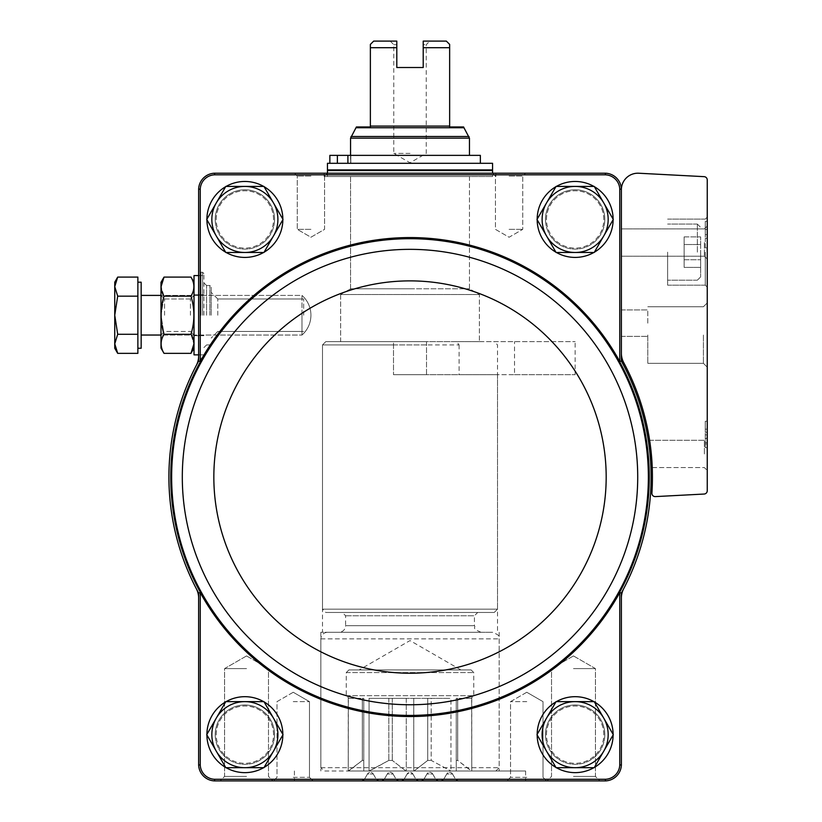 <?xml version="1.0" encoding="UTF-8"?>
<svg xmlns="http://www.w3.org/2000/svg" width="822" height="822" viewBox="0 0 822 822"><rect width="100%" height="100%" fill="white"/><g stroke="black" fill="none" stroke-linecap="round" stroke-linejoin="round"><path stroke-width="0.62" stroke-dasharray="4.11 3.08" d="M621.381 356.111A19.82 19.82 0 0 0 623.641 365.297A241.093 241.093 0 0 0 621.381 361.084L621.381 353.285A19.82 19.82 0 0 0 623.723 362.636A242.418 242.418 0 0 1 651.897 493.087A3.298 3.298 0 0 0 655.36 496.601L704.125 494.043A3.298 3.298 0 0 0 707.249 490.744L707.249 179.956A3.298 3.298 0 0 0 704.125 176.658L638.756 173.226A16.512 16.512 0 0 0 621.381 189.718L621.381 189.142L619.767 189.173L619.767 361.495A239.479 239.479 0 0 0 200.249 361.495L198.636 361.084L198.636 271.753L198.636 356.111C198.451 359.594 198.451 359.594 198.636 356.111C198.451 359.594 198.451 359.594 198.636 356.111C198.451 359.594 198.451 359.594 198.636 356.111C198.451 359.594 198.451 359.594 198.636 356.111L198.636 189.142L200.249 189.173L200.249 361.495M619.767 189.173A14.909 14.909 0 0 0 605.413 174.819L214.604 174.819A14.909 14.909 0 0 0 200.249 189.173M282.86 219.443A37.976 37.976 0 0 0 225.886 186.553A37.976 37.976 0 0 0 225.886 252.333A37.976 37.976 0 0 0 282.86 219.443A37.976 37.976 0 0 0 225.886 186.553A37.976 37.976 0 0 0 225.886 252.333A37.976 37.976 0 0 0 282.86 219.443M613.12 219.443A37.976 37.976 0 0 0 556.155 186.553A37.976 37.976 0 0 0 556.155 252.333A37.976 37.976 0 0 0 613.12 219.443A37.976 37.976 0 0 0 556.155 186.553A37.976 37.976 0 0 0 556.155 252.333A37.976 37.976 0 0 0 613.12 219.443M198.636 597.995L198.636 593.022A241.093 241.093 0 0 1 196.376 588.809A19.82 19.82 0 0 1 198.636 597.995L198.636 764.963L200.249 764.933A14.909 14.909 0 0 0 214.604 779.287L214.573 780.9L215.148 780.9A16.512 16.512 0 0 1 198.636 764.388A16.512 16.512 0 0 0 215.148 780.9L525.607 780.9L458.409 780.9L455.552 779.246L458.409 780.9L604.869 780.9A16.512 16.512 0 0 0 621.381 764.388L621.381 593.022A241.093 241.093 0 0 0 623.641 588.809A19.82 19.82 0 0 0 621.381 597.995M621.381 361.084L619.767 361.495M198.636 593.022L200.249 592.611A239.479 239.479 0 0 0 619.767 592.611L619.767 764.933L621.381 764.963L621.381 764.388A16.512 16.512 0 0 1 604.869 780.9L605.444 780.9A16.522 16.522 0 0 0 621.381 764.963M619.767 592.611L621.381 593.022M200.249 592.611L200.249 764.933M206.897 734.93A37.976 37.976 0 0 1 263.862 701.772A37.976 37.976 0 0 1 263.862 767.553A37.976 37.976 0 0 1 206.897 734.395M537.167 734.93A37.976 37.976 0 0 1 594.131 701.772A37.976 37.976 0 0 1 594.131 767.553A37.976 37.976 0 0 1 537.167 734.395M215.22 219.443A29.654 29.654 0 0 1 259.701 193.756A29.654 29.654 0 0 1 259.701 245.131A29.654 29.654 0 0 1 215.22 219.443M225.803 186.419L206.743 219.443L225.803 252.467L263.944 252.467L283.015 219.443L263.944 186.419L225.803 186.419L206.743 219.443L225.803 252.467L263.944 252.467L283.015 219.443L263.944 186.419L225.803 186.419L263.944 186.419L273.479 202.931L283.015 219.443L263.944 252.467L225.803 252.467L206.743 219.443L225.803 186.419M215.22 734.663A29.654 29.654 0 0 1 259.701 708.975A29.654 29.654 0 0 1 259.701 760.35A29.654 29.654 0 0 1 215.22 734.663M225.803 701.639L206.743 734.663L225.803 767.686L263.944 767.686L283.015 734.663L263.944 701.639L225.803 701.639L206.743 734.663L225.803 767.686L263.944 767.686L283.015 734.663L263.944 701.639L225.803 701.639L263.944 701.639L273.479 718.151L283.015 734.663L263.944 767.686L225.803 767.686L206.743 734.663L225.803 701.639M545.489 219.443A29.654 29.654 0 0 1 589.97 193.756A29.654 29.654 0 0 1 589.97 245.131A29.654 29.654 0 0 1 545.489 219.443M556.073 186.419L537.002 219.443L556.073 252.467L594.214 252.467L613.284 219.443L594.214 186.419L556.073 186.419L537.002 219.443L556.073 252.467L594.214 252.467L613.284 219.443L594.214 186.419L556.073 186.419L594.214 186.419L613.284 219.443L594.214 252.467L556.073 252.467L537.002 219.443L556.073 186.419M545.489 734.663A29.654 29.654 0 0 1 589.97 708.975A29.654 29.654 0 0 1 589.97 760.35A29.654 29.654 0 0 1 545.489 734.663M556.073 701.639L537.002 734.663L556.073 767.686L594.214 767.686L613.284 734.663L594.214 701.639L556.073 701.639L537.002 734.663L556.073 767.686L594.214 767.686L613.284 734.663L594.214 701.639L556.073 701.639L594.214 701.639L603.749 718.151L613.284 734.663L594.214 767.686L556.073 767.686L537.002 734.663L556.073 701.639M605.444 780.9L605.413 779.287A14.909 14.909 0 0 0 619.767 764.933M605.413 779.287L214.604 779.287M613.12 734.663A37.976 37.976 0 0 0 556.155 701.772A37.976 37.976 0 0 0 556.155 767.553A37.976 37.976 0 0 0 613.12 734.663A37.976 37.976 0 0 0 556.155 701.772A37.976 37.976 0 0 0 556.155 767.553A37.976 37.976 0 0 0 613.12 734.663M282.86 734.663A37.976 37.976 0 0 0 225.886 701.772A37.976 37.976 0 0 0 225.886 767.553A37.976 37.976 0 0 0 282.86 734.663A37.976 37.976 0 0 0 225.886 701.772A37.976 37.976 0 0 0 225.886 767.553A37.976 37.976 0 0 0 282.86 734.663M621.381 189.142A16.522 16.522 0 0 0 605.444 173.206L215.148 173.206A16.512 16.512 0 0 0 198.636 189.718A16.512 16.512 0 0 1 215.148 173.206L214.573 173.206A16.522 16.522 0 0 0 198.636 189.142M621.381 189.718A16.512 16.512 0 0 0 604.869 173.206A16.512 16.512 0 0 1 621.381 189.718L621.381 353.285M198.636 764.963A16.522 16.522 0 0 0 214.573 780.9M605.413 174.819L605.444 173.206M214.573 173.206L214.604 174.819M440.869 780.9L438.599 780.9L435.732 779.246L438.599 780.9L440.869 780.9L443.726 779.246L440.869 780.9A3.298 3.298 0 0 0 443.726 779.246L446.778 773.964L443.726 779.246L446.778 773.964L452.501 773.964A3.298 3.298 0 0 0 446.778 773.964L452.501 773.964A3.298 3.298 0 0 0 446.778 773.964L443.726 779.246A3.298 3.298 0 0 1 440.869 780.9M421.049 780.9L418.778 780.9L415.922 779.246L418.778 780.9L421.049 780.9L423.916 779.246L421.049 780.9A3.298 3.298 0 0 0 423.916 779.246L426.967 773.964L423.916 779.246L426.967 773.964L432.691 773.964A3.298 3.298 0 0 0 426.967 773.964L432.691 773.964A3.298 3.298 0 0 0 426.967 773.964L423.916 779.246A3.298 3.298 0 0 1 421.049 780.9M401.239 780.9L398.968 780.9L396.101 779.246L398.968 780.9L401.239 780.9L404.095 779.246L401.239 780.9A3.298 3.298 0 0 0 404.095 779.246L407.147 773.964L404.095 779.246L407.147 773.964L412.87 773.964A3.298 3.298 0 0 0 407.147 773.964L410.014 772.31L412.87 773.964A3.298 3.298 0 0 0 407.147 773.964L404.095 779.246A3.298 3.298 0 0 1 401.239 780.9M381.418 780.9L379.148 780.9L376.291 779.246L379.148 780.9L381.418 780.9L384.285 779.246L381.418 780.9A3.298 3.298 0 0 0 384.285 779.246L387.337 773.964L384.285 779.246L387.337 773.964L393.05 773.964A3.298 3.298 0 0 0 387.337 773.964L393.05 773.964A3.298 3.298 0 0 0 387.337 773.964L384.285 779.246A3.298 3.298 0 0 1 381.418 780.9M410.014 173.206L324.135 173.206L410.014 173.206M310.932 173.206L327.444 173.206L310.932 173.206M509.085 173.206L525.607 173.206L509.085 173.206M573.479 780.9L599.906 780.9L573.479 780.9M526.779 780.9L506.958 780.9L526.779 780.9M246.538 780.9L220.111 780.9L246.538 780.9M293.238 780.9L313.059 780.9L293.238 780.9M361.608 780.9L294.42 780.9L361.608 780.9L364.465 779.246L361.608 780.9A3.298 3.298 0 0 0 364.465 779.246L367.516 773.964L364.465 779.246L367.516 773.964L373.239 773.964A3.298 3.298 0 0 0 367.516 773.964L373.239 773.964A3.298 3.298 0 0 0 367.516 773.964L364.465 779.246A3.298 3.298 0 0 1 361.608 780.9M198.636 356.111A19.82 19.82 0 0 1 196.376 365.297A241.093 241.093 0 0 1 198.636 361.084M537.167 219.71A37.976 37.976 0 0 1 594.131 186.553A37.976 37.976 0 0 1 594.131 252.333A37.976 37.976 0 0 1 537.167 219.176M206.897 219.71A37.976 37.976 0 0 1 263.862 186.553A37.976 37.976 0 0 1 263.862 252.333A37.976 37.976 0 0 1 206.897 219.176M373.239 773.964L376.291 779.246A3.298 3.298 0 0 0 379.148 780.9A3.298 3.298 0 0 1 376.291 779.246L373.239 773.964M393.05 773.964L396.101 779.246A3.298 3.298 0 0 0 398.968 780.9A3.298 3.298 0 0 1 396.101 779.246L393.05 773.964M412.87 773.964L415.922 779.246A3.298 3.298 0 0 0 418.778 780.9A3.298 3.298 0 0 1 415.922 779.246L412.87 773.964M432.691 773.964L435.732 779.246A3.298 3.298 0 0 0 438.599 780.9A3.298 3.298 0 0 1 435.732 779.246L432.691 773.964M452.501 773.964L455.552 779.246A3.298 3.298 0 0 0 458.409 780.9A3.298 3.298 0 0 1 455.552 779.246L452.501 773.964M651.322 453.939L649.616 440.284L652.236 467.584L649.616 440.284L652.236 467.584L651.322 453.939M707.249 234.64L707.249 221.426L707.249 234.64L707.249 229.472L707.249 234.64L705.266 234.64L705.266 238.339L707.249 238.339L707.249 247.843L707.249 238.339L705.266 238.339L705.266 247.843L707.249 247.843L705.266 247.843L705.266 238.339L707.249 238.339L705.266 238.339L705.266 234.64L707.249 234.64L705.266 234.64L705.266 221.426L707.249 221.426L705.266 221.426L705.266 234.64L707.249 234.64L705.266 234.64L705.266 229.472L707.249 229.472M707.249 434.9L707.249 421.234L707.249 447.661L707.249 434.9L705.266 434.9L705.266 421.234L705.266 429.166L707.249 429.166L705.266 429.166L705.266 424.933L707.249 424.933M707.249 252.138L707.249 217.131L707.249 252.138M707.249 242.562L707.249 226.05L707.249 242.562M707.249 335.037L707.249 302.907L707.249 335.037M707.249 453.939L707.249 437.417L707.249 453.939M704.392 453.939L704.392 440.284L704.392 453.939M647.798 335.037L647.798 363.324L647.798 335.037M647.798 323.149L647.798 309.935L647.798 323.149M703.416 335.037L703.416 363.324L703.416 335.037M704.392 242.562L704.392 256.217L704.392 242.562M621.381 242.562L621.381 256.217L621.381 242.562M700.642 252.138L700.642 276.911L700.642 252.138M700.642 244.514L700.642 267.397L700.642 236.89L700.642 244.514L684.13 244.514L684.13 259.773L700.642 259.773L700.642 267.397L700.642 259.773L684.13 259.773L684.13 267.397L700.642 267.397L684.13 267.397L684.13 244.514L700.642 244.514L684.13 244.514L684.13 236.89L700.642 236.89L684.13 236.89L684.13 259.773L700.642 259.773L684.13 259.773L684.13 267.397L684.13 244.514L700.642 244.514M667.618 252.138L667.618 285.172L667.618 252.138M705.266 252.138L705.266 285.172L705.266 252.138M621.381 323.149L621.381 309.935L621.381 323.149M707.249 442.555L705.266 442.555L705.266 424.933M705.266 442.555L705.266 447.661L707.249 447.661L705.266 447.661L705.266 443.962L707.249 443.962L705.266 443.962L705.266 434.9M705.266 229.472L705.266 234.64M684.13 244.514L684.13 236.89L684.13 244.514M623.641 588.809A241.093 241.093 0 0 0 623.641 365.297M196.376 365.297A241.093 241.093 0 0 0 196.376 588.809M203.918 315.227L203.918 273.613L203.918 315.227M211.192 315.227L211.192 286.816L211.192 315.227M217.789 315.227L217.789 298.982L217.789 315.227M303.667 315.227L303.667 298.982L303.667 315.227M509.085 176.062L522.741 176.062L509.085 176.062M509.085 229.348L522.741 229.348L509.085 229.348M310.932 176.062L297.276 176.062L310.932 176.062M310.932 229.348L297.276 229.348L310.932 229.348M526.779 701.639L510.534 701.639L526.779 701.639M526.779 777.324L510.534 777.324L526.779 777.324M293.238 701.639L309.483 701.639L293.238 701.639M293.238 777.324L309.483 777.324L293.238 777.324M573.479 668.605L595.436 668.605L573.479 668.605M573.479 776.43L595.436 776.43L573.479 776.43M246.538 668.605L224.581 668.605L246.538 668.605M246.538 776.43L224.581 776.43L246.538 776.43M410.014 770.995L525.607 770.995L410.014 770.995M410.014 176.514L324.135 176.514L410.014 176.514M410.014 288.799L350.562 288.799L410.014 288.799M410.014 294.523L479.37 294.523L410.014 294.523M410.014 341.644L479.37 341.644L410.014 341.644M456.724 341.644L325.789 341.644L393.491 341.644L393.491 374.668L393.491 341.644L393.491 374.668L393.491 341.644L575.143 341.644L456.724 341.644L459.108 344.942L322.491 344.942L393.491 344.942L322.491 344.942L322.491 609.164L497.526 609.164L322.491 609.164L325.789 612.462L494.228 612.462L325.789 612.462M410.014 632.282L320.837 632.282L410.014 632.282M459.108 344.942L459.108 374.668L497.526 374.668L393.491 374.668L575.143 374.668L575.143 341.644M216.207 219.443A28.667 28.667 0 0 1 259.207 194.619A28.667 28.667 0 0 1 259.207 244.268A28.667 28.667 0 0 1 216.207 219.443M282.85 219.176A37.976 37.976 0 0 1 282.85 219.71M216.207 734.663A28.667 28.667 0 0 1 259.207 709.838A28.667 28.667 0 0 1 259.207 759.487A28.667 28.667 0 0 1 216.207 734.663M282.85 734.395A37.976 37.976 0 0 1 282.85 734.93M546.476 219.443A28.667 28.667 0 0 1 589.477 194.619A28.667 28.667 0 0 1 589.477 244.268A28.667 28.667 0 0 1 546.476 219.443M613.12 219.176A37.976 37.976 0 0 1 613.12 219.71M546.476 734.663A28.667 28.667 0 0 1 589.477 709.838A28.667 28.667 0 0 1 589.477 759.487A28.667 28.667 0 0 1 546.476 734.663M613.12 734.395A37.976 37.976 0 0 1 613.12 734.93M274.538 734.663A29.654 29.654 0 0 0 230.047 708.975A29.654 29.654 0 0 0 230.047 760.35A29.654 29.654 0 0 0 274.538 734.663M273.541 734.663A28.667 28.667 0 0 0 230.54 709.838A28.667 28.667 0 0 0 230.54 759.487A28.667 28.667 0 0 0 273.541 734.663M274.538 219.443A29.654 29.654 0 0 0 230.047 193.756A29.654 29.654 0 0 0 230.047 245.131A29.654 29.654 0 0 0 274.538 219.443M273.541 219.443A28.667 28.667 0 0 0 230.54 194.619A28.667 28.667 0 0 0 230.54 244.268A28.667 28.667 0 0 0 273.541 219.443M604.797 734.663A29.654 29.654 0 0 0 560.316 708.975A29.654 29.654 0 0 0 560.316 760.35A29.654 29.654 0 0 0 604.797 734.663M603.81 734.663A28.667 28.667 0 0 0 560.809 709.838A28.667 28.667 0 0 0 560.809 759.487A28.667 28.667 0 0 0 603.81 734.663M604.797 219.443A29.654 29.654 0 0 0 560.316 193.756A29.654 29.654 0 0 0 560.316 245.131A29.654 29.654 0 0 0 604.797 219.443M603.81 219.443A28.667 28.667 0 0 0 560.809 194.619A28.667 28.667 0 0 0 560.809 244.268A28.667 28.667 0 0 0 603.81 219.443M575.143 252.467A33.024 33.024 0 0 0 603.749 202.931A33.024 33.024 0 0 0 546.538 202.931A33.024 33.024 0 0 0 575.143 252.467M575.143 767.686A33.024 33.024 0 0 0 603.749 718.151A33.024 33.024 0 0 0 546.538 718.151A33.024 33.024 0 0 0 575.143 767.686M244.874 252.467A33.024 33.024 0 0 0 273.479 202.931A33.024 33.024 0 0 0 216.268 202.931A33.024 33.024 0 0 0 244.874 252.467M244.874 767.686A33.024 33.024 0 0 0 273.479 718.151A33.024 33.024 0 0 0 216.268 718.151A33.024 33.024 0 0 0 244.874 767.686M459.108 374.668L514.51 374.668L514.51 341.644M514.51 374.668L575.143 374.668M396.8 67.517L423.217 67.517L396.8 67.517L396.8 41.1L396.8 67.517L396.8 41.1L373.681 41.1L370.373 44.398L370.373 126.085L449.644 126.085L449.644 44.398L446.336 41.1L423.217 41.1L423.217 67.517L396.8 67.517M423.217 44.676L423.217 67.517L423.217 41.1L423.217 44.676L426.248 44.676L423.217 44.676M423.217 47.707L449.644 47.707M370.373 47.707L396.8 47.707M423.217 41.1L429.824 41.1L423.217 41.1M449.644 126.968L463.629 126.968M356.388 126.968L370.373 126.968M405.914 770.995L392.3 760.422L405.914 770.995L369.068 770.995L388.816 760.422L392.3 760.422L388.816 760.422L369.561 770.995L405.914 770.995M392.3 698.33L392.3 760.422L392.3 698.33L406.263 698.33L406.263 770.995L414.103 770.995L406.263 770.995L406.263 698.33L388.816 698.33L388.816 760.422L388.816 698.33L369.068 698.33L369.068 770.995L363.776 770.995L363.776 760.422L363.776 770.995L348.364 770.995L362.327 760.422L363.776 760.422L362.327 760.422L348.713 770.995L369.068 770.995L369.068 698.33L392.3 698.33M427.717 698.33L427.717 760.422L414.103 770.995L427.717 760.422L431.201 760.422L427.717 760.422L427.717 698.33L431.201 698.33L431.201 760.422L450.949 770.995L431.201 760.422L431.201 698.33L450.949 698.33L450.949 770.995L456.251 770.995L456.251 760.422L456.251 770.995L471.653 770.995L457.69 760.422L456.251 760.422L457.69 760.422L471.304 770.995L450.949 770.995L450.949 698.33L427.717 698.33M413.754 698.33L413.754 770.995L413.754 698.33L414.463 698.33L406.263 698.33L413.754 698.33M456.251 698.33L456.251 770.995L456.251 698.33L457.69 698.33L457.69 760.422L457.69 698.33L471.653 698.33L471.766 770.995L471.653 698.33L456.251 698.33M363.776 698.33L363.776 770.995L363.776 698.33L362.327 698.33L362.327 760.422L362.327 698.33L348.364 698.33L348.251 770.995L348.364 698.33L363.776 698.33M414.463 698.33L449.953 698.33L414.463 698.33M350.696 155.368L350.696 163.301L329.858 163.301L350.696 163.301L350.696 155.368L469.454 155.368L350.696 155.368M350.562 155.368L350.562 163.301M327.444 163.301L492.573 163.301M337.38 163.301L347.901 163.301L337.38 163.301L337.38 155.368L329.858 155.368L329.858 163.301M347.901 163.301L480.356 163.301L347.901 163.301L347.901 155.368L337.38 155.368M327.444 169.907L492.573 169.907M328.101 169.907L491.916 169.907L328.101 169.907M327.444 176.514L492.573 176.514L327.444 176.514L327.444 173.206L324.577 176.062L324.587 229.348L310.932 237.239L297.276 229.348L297.276 176.062L294.42 173.206L297.276 176.062L297.276 229.348L310.932 237.239L324.577 229.348L324.577 176.062L327.444 173.206M350.562 176.514L469.454 176.514L350.562 176.514L350.562 288.799L469.454 288.799L350.562 288.799L340.657 294.523L479.37 294.523L340.657 294.523L340.657 341.644L479.37 341.644L340.657 341.644L340.657 294.523L350.562 288.799L350.562 176.514M426.526 341.644L325.789 341.644L426.526 341.644L426.526 374.668L393.491 374.668L426.526 374.668L426.526 341.644M342.301 612.462L477.716 612.462L342.301 612.462L345.61 615.77L345.61 625.676L474.407 625.676L345.61 625.676C345.219 629.683 343.01 631.892 339.003 632.282L481.014 632.282L339.003 632.282M426.526 344.942L322.491 344.942L322.491 632.282M327.444 632.282L492.573 632.282L327.444 632.282C323.426 632.673 321.227 634.872 320.837 638.889L320.837 767.686L324.135 770.995L495.882 770.995L324.135 770.995M450.456 770.995L414.103 770.995L450.456 770.995M480.356 155.368L347.901 155.368M344.223 155.368L337.616 155.368L344.223 155.368M344.223 163.301L337.616 163.301L344.223 163.301M348.908 669.93L471.109 669.93L348.908 669.93L346.268 672.571L346.268 695.689L348.908 698.33M405.554 698.33L370.064 698.33L405.554 698.33M359.152 669.93L460.875 669.93L359.152 669.93L410.014 640.564L460.875 669.93M396.8 44.676L393.769 44.676L396.8 44.676M410.014 153.395L393.769 153.395L410.014 153.395M198.636 275.586L203.918 275.586L194.013 275.586L194.013 354.857L194.013 275.586L194.013 354.857L203.918 354.857L198.636 354.857M117.7 353.357L114.751 348.251L114.751 315.227L114.751 348.251L114.751 343.822L117.7 334.287L137.87 334.287L137.87 315.227L137.87 348.251L137.87 315.227L137.87 334.287L117.7 334.287L114.751 315.227L117.7 296.156L114.751 286.621L117.7 277.086L114.751 286.621L114.751 282.193L114.751 286.621L117.7 277.086L137.87 277.086L137.87 353.357L137.87 286.621L137.87 353.357L117.7 353.357L114.751 343.822L117.7 334.287L114.751 343.822L114.751 286.621L117.7 296.156L114.751 315.227L117.7 334.287L114.751 315.227L117.7 296.156L114.751 286.621L114.751 282.193L117.7 277.086M137.87 286.621L137.87 296.156L117.7 296.156L137.87 296.156L137.87 315.227L137.87 286.621M137.87 348.251L141.168 348.251L141.168 282.193L141.168 348.251L141.168 282.193L137.87 282.193M301.982 315.227L301.982 335.037C307.798 329.714 310.788 323.108 310.932 315.227A26.417 26.417 0 0 0 301.982 295.406L301.982 315.227M160.989 348.086L160.989 282.357M190.971 334.287L193.92 343.822L190.971 334.287C194.835 321.556 194.835 308.846 190.971 296.156L164.03 296.156L161.081 286.621L164.03 296.156L161.081 315.227L164.03 334.287C160.167 340.627 160.167 346.987 164.03 353.357C160.167 347.028 160.167 340.668 164.03 334.287C160.167 340.627 160.167 346.987 164.03 353.357L190.971 353.357C194.835 346.987 194.835 340.627 190.971 334.287L164.03 334.287C160.167 321.556 160.167 308.846 164.03 296.156C160.167 289.817 160.167 283.467 164.03 277.086L190.971 277.086C194.835 283.426 194.835 289.776 190.971 296.156C194.835 289.817 194.835 283.467 190.971 277.086C194.835 283.467 194.835 289.817 190.971 296.156L164.03 296.156L161.081 315.227L164.03 334.287L190.971 334.287C194.835 321.556 194.835 308.846 190.971 296.156C194.835 308.887 194.835 321.608 190.971 334.287L164.03 334.287M164.564 315.227L164.564 298.982L164.564 315.227M190.437 315.227L190.437 298.982L190.437 315.227M141.168 315.227L141.168 295.406L141.168 315.227M160.989 335.037L164.564 331.461L190.437 331.461L164.564 331.461L160.989 335.037L301.982 335.037L301.982 295.406L160.989 295.406L160.989 335.037L160.989 295.406L164.564 298.982L190.437 298.982L194.013 295.406L194.013 335.037L194.013 295.406L190.437 298.982L164.564 298.982L160.989 295.406M141.168 335.037L301.982 335.037C307.798 329.714 310.788 323.108 310.932 315.227A26.417 26.417 0 0 0 301.982 295.406L141.168 295.406M137.87 334.287L117.7 334.287M137.87 296.156L117.7 296.156M114.751 315.227L114.751 286.621L114.751 315.227M190.971 296.156L164.03 296.156M194.013 315.227L194.013 282.357L194.013 315.227M697.344 252.138L697.344 224.067L697.344 252.138M705.266 432.228L707.249 432.228M200.28 355.7L200.28 272.195L200.28 355.7M200.969 315.227L200.969 272.288L200.969 315.227M202.602 315.227L202.602 272.288L202.602 315.227M206.569 315.227L206.569 285.501L206.569 315.227M209.867 315.227L209.867 285.501L209.867 315.227M622.007 366.15A239.253 239.253 0 0 1 467.112 709.386A239.253 239.253 0 0 1 170.76 477.058A239.253 239.253 0 0 1 622.007 366.15M171.654 477.058A238.349 238.349 0 0 1 529.183 270.633A238.349 238.349 0 0 1 529.183 683.472A238.349 238.349 0 0 1 171.654 477.058M182.299 477.058A227.715 227.715 0 0 1 523.861 279.85A227.715 227.715 0 0 1 523.861 674.256A227.715 227.715 0 0 1 182.299 477.058M213.833 477.058A196.181 196.181 0 0 1 508.099 307.161A196.181 196.181 0 0 1 508.099 646.945A196.181 196.181 0 0 1 213.833 477.058M356.06 127.739L463.957 127.739M350.562 138.147L469.454 138.147M351.004 136.503L469.013 136.503M327.444 170.565L492.573 170.565M345.61 615.77L474.407 615.77L345.61 615.77M320.837 638.889L499.18 638.889L320.837 638.889M320.837 767.686L499.18 767.686L320.837 767.686M346.268 695.689L473.749 695.689L346.268 695.689M346.268 672.571L473.749 672.571L346.268 672.571M652.236 467.584L704.392 467.584L707.249 470.451L704.392 467.584L652.236 467.584M649.616 440.284L704.392 440.284L707.249 437.417L704.392 440.284L649.616 440.284M647.798 363.324L703.416 363.324L707.249 367.167L703.416 363.324L647.798 363.324M647.798 306.75L703.416 306.75L707.249 302.907L703.416 306.75L647.798 306.75M621.381 256.217L704.392 256.217L707.249 259.074L704.392 256.217L621.381 256.217M621.381 228.906L704.392 228.906L707.249 226.05L704.392 228.906L621.381 228.906M697.344 224.067L700.642 227.375L697.344 224.067L667.618 224.067L697.344 224.067M697.344 280.21L700.642 276.911L697.344 280.21L667.618 280.21L697.344 280.21M667.618 285.172L705.266 285.172L707.249 287.145L705.266 285.172L667.618 285.172M667.618 219.114L705.266 219.114L707.249 217.131L705.266 219.114L667.618 219.114M621.381 336.362L647.798 336.362L621.381 336.362M621.381 309.935L647.798 309.935L621.381 309.935M705.266 421.234L707.249 421.234M200.28 272.195L202.602 272.288L203.918 273.613L202.602 272.288L200.28 272.195M200.28 358.248L202.602 358.156L203.918 356.84L202.602 358.156L200.28 358.248M206.569 285.501L203.918 282.86L206.569 285.501L209.867 285.501L211.192 286.816L209.867 285.501L206.569 285.501M206.569 344.942L203.918 347.593L206.569 344.942L209.867 344.942L211.192 343.627L209.867 344.942L206.569 344.942M217.789 298.982L211.192 292.375L217.789 298.982L303.667 298.982L217.789 298.982M217.789 331.461L211.192 338.068L217.789 331.461L303.667 331.461L217.789 331.461M492.573 173.206L495.44 176.062L495.44 229.348L509.085 237.239L522.741 229.348L522.741 176.062L525.607 173.206L522.741 176.062L522.741 229.348L509.085 237.239L495.44 229.348L495.44 176.062L492.573 173.206L492.573 176.514M526.779 692.258L510.534 701.639L510.534 777.324L506.958 780.9L510.534 777.324L510.534 701.639L526.779 692.258L543.013 701.639L543.013 777.324L546.589 780.9L543.013 777.324L543.013 701.639L526.779 692.258M293.238 692.258L277.004 701.639L277.004 777.324L273.428 780.9L277.004 777.324L277.004 701.639L293.238 692.258L309.483 701.639L309.483 777.324L313.059 780.9L309.483 777.324L309.483 701.639L293.238 692.258M573.479 655.935L551.531 668.605L551.531 776.43L547.062 780.9L551.531 776.43L551.531 668.605L573.479 655.935L595.436 668.605L595.436 776.43L599.906 780.9L595.436 776.43L595.436 668.605L573.479 655.935M246.538 655.935L224.581 668.605L224.581 776.43L220.111 780.9L224.581 776.43L224.581 668.605L246.538 655.935L268.486 668.605L268.486 776.43L272.955 780.9L268.486 776.43L268.486 668.605L246.538 655.935M294.42 770.995L294.42 780.9M525.607 770.995L525.607 780.9M324.135 173.206L324.135 176.514M495.882 173.206L495.882 176.514M469.454 176.514L469.454 288.799L479.37 294.523L479.37 341.644L479.37 294.523L469.454 288.799L469.454 176.514M325.789 341.644L322.491 344.942L325.789 341.644M497.526 374.668L497.526 632.282M320.837 632.282L320.837 770.995M499.18 632.282L499.18 770.995M494.228 612.462L497.526 609.164L497.526 344.942L494.228 341.644M481.014 632.282C470.605 627.823 476.287 627.72 474.407 625.676L474.407 615.77L477.716 612.462M495.882 770.995L499.18 767.686L499.18 638.889C497.3 636.824 502.972 636.701 492.573 632.282M337.616 155.368L337.616 163.301L337.616 155.368M350.83 155.368L350.83 163.301L350.83 155.368M471.766 698.33L471.766 770.995M348.251 698.33L348.251 770.995M471.109 669.93L473.749 672.571L473.749 695.689L471.109 698.33M390.193 41.1L393.769 44.676L393.769 153.395L410.014 162.766L426.248 153.395L426.248 44.676L429.824 41.1M194.013 335.695L203.918 335.695L194.013 335.695M194.013 294.749L203.918 294.749L194.013 294.749M301.982 335.037A26.417 26.417 0 0 0 310.932 315.227A26.417 26.417 0 0 1 301.982 335.037M190.437 331.461L194.013 335.037L190.437 331.461"/><path stroke-width="1.23" d="M200.249 764.933L200.249 592.611A239.479 239.479 0 0 0 619.767 592.611L619.767 764.933A14.909 14.909 0 0 1 605.413 779.287L214.604 779.287A14.909 14.909 0 0 1 200.249 764.933L198.636 764.963A16.522 16.522 0 0 0 214.573 780.9L605.444 780.9A16.522 16.522 0 0 0 621.381 764.963L619.767 764.933M198.636 593.022L198.636 597.995A19.82 19.82 0 0 0 196.376 588.809A241.093 241.093 0 0 0 198.636 593.022L200.249 592.611M623.641 588.809A19.82 19.82 0 0 0 621.381 597.995L621.381 593.022A241.093 241.093 0 0 0 621.381 361.084L621.381 356.111A19.82 19.82 0 0 0 623.641 365.297M198.636 597.995L198.636 764.963M198.636 356.111L198.636 361.084L200.249 361.495L200.249 189.173L198.636 189.142L198.636 356.111A19.82 19.82 0 0 1 196.376 365.297A241.093 241.093 0 0 0 196.376 588.809M621.381 353.285A19.82 19.82 0 0 0 623.723 362.636A242.418 242.418 0 0 1 651.897 493.087A3.298 3.298 0 0 0 655.36 496.601L704.125 494.043A3.298 3.298 0 0 0 707.249 490.744L707.249 179.956A3.298 3.298 0 0 0 704.125 176.658L638.756 173.226A16.512 16.512 0 0 0 621.381 189.718L621.381 189.142L619.767 189.173L619.767 361.495L621.381 361.084M621.381 189.718L621.381 356.111M621.381 593.022L619.767 592.611M621.381 764.963L621.381 597.995M621.381 189.142A16.522 16.522 0 0 0 605.444 173.206L214.573 173.206A16.522 16.522 0 0 0 198.636 189.142M619.767 361.495A239.479 239.479 0 0 0 200.249 361.495M619.767 189.173A14.909 14.909 0 0 0 605.413 174.819L214.604 174.819A14.909 14.909 0 0 0 200.249 189.173M214.604 174.819L214.573 173.206M605.444 173.206L605.413 174.819M214.573 780.9L214.604 779.287M605.413 779.287L605.444 780.9M198.636 361.084A241.093 241.093 0 0 0 196.376 365.297M206.897 219.176A37.976 37.976 0 0 1 225.649 186.686M226.122 186.419A37.976 37.976 0 0 1 263.636 186.419M264.098 186.686A37.976 37.976 0 0 1 282.85 219.176M282.85 219.71A37.976 37.976 0 0 1 264.098 252.2M263.636 252.467A37.976 37.976 0 0 1 226.122 252.467M225.649 252.2A37.976 37.976 0 0 1 206.897 219.71M206.897 734.395A37.976 37.976 0 0 1 225.649 701.906M226.122 701.639A37.976 37.976 0 0 1 263.636 701.639M264.098 701.906A37.976 37.976 0 0 1 282.85 734.395M282.85 734.93A37.976 37.976 0 0 1 264.098 767.419M263.636 767.686A37.976 37.976 0 0 1 226.122 767.686M225.649 767.419A37.976 37.976 0 0 1 206.897 734.93M537.167 219.176A37.976 37.976 0 0 1 555.919 186.686M556.391 186.419A37.976 37.976 0 0 1 593.895 186.419M594.368 186.686A37.976 37.976 0 0 1 613.12 219.176M613.12 219.71A37.976 37.976 0 0 1 594.368 252.2M593.895 252.467A37.976 37.976 0 0 1 556.391 252.467M555.919 252.2A37.976 37.976 0 0 1 537.167 219.71M537.167 734.395A37.976 37.976 0 0 1 555.919 701.906M556.391 701.639A37.976 37.976 0 0 1 593.895 701.639M594.368 701.906A37.976 37.976 0 0 1 613.12 734.395M613.12 734.93A37.976 37.976 0 0 1 594.368 767.419M593.895 767.686A37.976 37.976 0 0 1 556.391 767.686M555.919 767.419A37.976 37.976 0 0 1 537.167 734.93M556.073 767.686L537.002 734.663L546.538 718.151L556.073 701.639L594.214 701.639L613.284 734.663L603.749 751.174L594.214 767.686L556.073 767.686M575.143 701.639A33.024 33.024 0 0 1 603.749 751.174A33.024 33.024 0 0 1 546.538 751.174A33.024 33.024 0 0 1 575.143 701.639M556.073 252.467L537.002 219.443L556.073 186.419L594.214 186.419L613.284 219.443L594.214 252.467L556.073 252.467M575.143 186.419A33.024 33.024 0 0 1 603.749 235.955A33.024 33.024 0 0 1 546.538 235.955A33.024 33.024 0 0 1 575.143 186.419M225.803 767.686L206.743 734.663L216.268 718.151L225.803 701.639L263.944 701.639L283.015 734.663L273.479 751.174L263.944 767.686L225.803 767.686M244.874 701.639A33.024 33.024 0 0 1 273.479 751.174A33.024 33.024 0 0 1 216.268 751.174A33.024 33.024 0 0 1 244.874 701.639M206.743 219.443L225.803 186.419L263.944 186.419L283.015 219.443L263.944 252.467L225.803 252.467L206.743 219.443M244.874 186.419A33.024 33.024 0 0 1 273.479 235.955A33.024 33.024 0 0 1 216.268 235.955A33.024 33.024 0 0 1 244.874 186.419M396.8 47.707L370.373 47.707L370.373 44.398L373.681 41.1L396.8 41.1L396.8 67.517L423.217 67.517L423.217 41.1L446.336 41.1L449.644 44.398L449.644 126.968L449.644 126.085L370.373 126.085L370.373 126.968L356.388 126.968L350.562 138.147L350.562 155.368M370.373 47.707L370.373 126.968M449.644 47.707L423.217 47.707M356.06 127.739L463.957 127.739L463.629 126.968L449.644 126.968M492.573 163.301L327.444 163.301L327.444 169.907L492.573 169.907L492.573 163.301M328.101 169.907L327.444 170.565L327.444 173.206M347.901 163.301L347.901 155.368L329.858 155.368L329.858 163.301M337.38 155.368L337.38 163.301M347.901 155.368L480.356 155.368L480.356 163.301M198.636 354.857L194.013 354.857L194.013 275.586L198.636 275.586M117.7 353.357L137.87 353.357L137.87 277.086L117.7 277.086L114.751 286.621L117.7 296.156L114.751 315.227L117.7 334.287L114.751 343.822L117.7 353.357L114.751 343.822L114.751 348.251L117.7 353.357L114.751 343.822L114.751 282.193L117.7 277.086M137.87 282.193L141.168 282.193L141.168 348.251L137.87 348.251M137.87 334.287L117.7 334.287M137.87 296.156L117.7 296.156M160.989 282.357L164.03 277.086L160.989 282.357L160.989 348.086L164.03 353.357C160.167 347.028 160.167 340.668 164.03 334.287C160.167 321.556 160.167 308.846 164.03 296.156C160.167 289.817 160.167 283.467 164.03 277.086L161.081 286.621L164.03 277.086L190.971 277.086C194.835 283.426 194.835 289.776 190.971 296.156C194.835 308.887 194.835 321.608 190.971 334.287L164.03 334.287M190.971 296.156L164.03 296.156M190.971 334.287C194.835 340.627 194.835 346.987 190.971 353.357L193.92 343.822L190.971 353.357L164.03 353.357L160.989 348.086M198.02 587.956A239.253 239.253 0 0 0 649.257 477.058A239.253 239.253 0 0 0 352.905 244.72A239.253 239.253 0 0 0 198.02 587.956M648.363 477.058A238.349 238.349 0 0 0 290.834 270.633A238.349 238.349 0 0 0 290.834 683.472A238.349 238.349 0 0 0 648.363 477.058M637.718 477.058A227.715 227.715 0 0 0 296.156 279.85A227.715 227.715 0 0 0 296.156 674.256A227.715 227.715 0 0 0 637.718 477.058M606.184 477.058A196.181 196.181 0 0 0 311.918 307.161A196.181 196.181 0 0 0 311.918 646.945A196.181 196.181 0 0 0 606.184 477.058M463.957 127.739L469.454 138.147L350.562 138.147M469.013 136.503L351.004 136.503M491.916 169.907L492.573 170.565L327.444 170.565M469.454 138.147L469.454 155.368M492.573 170.565L492.573 173.206M141.168 335.037L160.989 335.037M141.168 295.406L160.989 295.406M194.013 282.357L190.971 277.086L194.013 282.357M194.013 348.086L190.971 353.357L194.013 348.086"/></g></svg>
